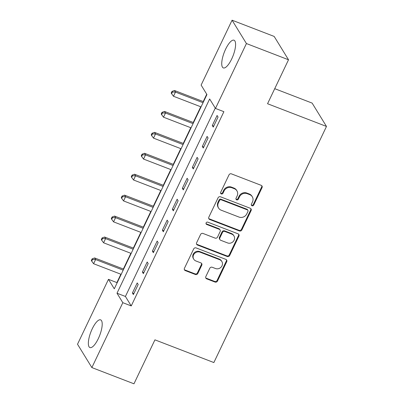 <?xml version="1.0" encoding="UTF-8"?>
<svg xmlns="http://www.w3.org/2000/svg" width="404" height="404" viewBox="0 0 404 404"><rect width="100%" height="100%" fill="white"/><g stroke="black" fill="none" stroke-linecap="round" stroke-linejoin="round"><path stroke-width="0.61" d="M252.02 205.787A1.308 1.207 148.4 0 0 253.722 205.081L262.055 187.618A1.869 1.722 148.4 0 0 261.186 185.335L231.436 173.871A1.869 1.722 148.4 0 0 228.997 174.876L220.67 192.339A1.308 1.207 148.4 0 0 221.276 193.935A1.308 1.207 148.4 0 0 222.983 193.233L224.063 190.971A5.979 5.51 148.4 0 1 231.861 187.749L234.34 188.708A5.979 5.51 148.4 0 1 236.921 190.834A5.979 5.51 148.4 0 1 237.118 196.006L236.042 198.263A1.308 1.207 148.4 0 0 236.648 199.864A1.308 1.207 148.4 0 0 238.355 199.157L239.431 196.894A5.979 5.51 148.4 0 1 247.228 193.678L249.707 194.632A5.979 5.51 148.4 0 1 252.293 196.758A5.979 5.51 148.4 0 1 252.49 201.929L251.409 204.187A1.308 1.207 148.4 0 0 252.02 205.787M251.313 204.969A1.308 1.207 148.4 0 0 253.338 204.449L261.666 186.986A1.869 1.722 148.4 0 0 261.762 185.709M220.574 193.122A1.308 1.207 148.4 0 0 222.594 192.602L223.675 190.34L224.063 190.971M235.941 199.046A1.308 1.207 148.4 0 0 237.966 198.526L239.042 196.263L239.431 196.894M92.253 328.79A14.847 4.727 111.1 0 1 100.616 319.857A14.847 4.727 111.1 0 1 98.303 338.638A14.847 4.727 111.1 0 1 89.935 347.566A14.847 4.727 111.1 0 1 92.253 328.79M225.639 49.142A14.847 4.727 111.1 0 1 234.002 40.208A14.847 4.727 111.1 0 1 231.689 58.984A14.847 4.727 111.1 0 1 223.326 67.917A14.847 4.727 111.1 0 1 225.639 49.142M205.833 276.568A1.869 1.722 148.4 0 0 206.702 278.851L215.049 282.068A1.869 1.722 148.4 0 0 217.483 281.063L226.735 261.666A1.869 1.722 148.4 0 0 225.866 259.383L196.117 247.92A1.869 1.722 148.4 0 0 193.683 248.925L184.431 268.322A1.869 1.722 148.4 0 0 185.3 270.599L195.379 274.488A1.869 1.722 148.4 0 0 197.819 273.478L201.778 265.181A1.869 1.722 148.4 0 0 200.909 262.898L195.91 260.974A5 4.606 148.4 0 1 193.748 259.191A5 4.606 148.4 0 1 194.42 253.626A5 4.606 148.4 0 1 200.101 252.177L219.685 259.727A5 4.606 148.4 0 1 221.847 261.504A5 4.606 148.4 0 1 221.17 267.074A5 4.606 148.4 0 1 215.494 268.519L212.226 267.261A1.869 1.722 148.4 0 0 209.792 268.271L205.833 276.568M232.073 20.2L274.164 36.426L288.517 59.772L267.549 103.732L326.483 126.442L213.862 362.555L154.929 339.845L133.966 383.8L91.87 367.574L77.517 344.228L108.469 279.341L114.287 288.804L206.939 94.556L201.121 85.087L232.073 20.2L246.425 43.546L215.473 108.439L209.656 98.97L117.003 293.223L122.821 302.687L91.87 367.574M288.517 59.772L246.425 43.546M215.266 108.1L125.422 296.465L131.239 305.929L223.892 111.681L215.473 108.439M131.239 305.929L122.821 302.687M239.431 230.947A1.869 1.722 148.4 0 0 241.865 229.942L251.116 210.545A1.869 1.722 148.4 0 0 250.248 208.267L220.498 196.798A1.869 1.722 148.4 0 0 218.064 197.803L208.812 217.201A1.869 1.722 148.4 0 0 209.681 219.483L239.431 230.947L239.042 230.315A1.869 1.722 148.4 0 0 241.481 229.31L250.727 209.913A1.869 1.722 148.4 0 0 250.823 208.636M238.926 236.108L229.674 255.5A1.869 1.722 148.4 0 1 227.24 256.51L197.49 245.041A1.869 1.722 148.4 0 1 196.622 242.759L200.581 234.461A1.869 1.722 148.4 0 1 203.015 233.451L215.079 238.102A1.869 1.722 148.4 0 0 217.519 237.097L220.145 231.593A1.869 1.722 148.4 0 0 219.276 229.31L206.717 224.467A1.308 1.207 148.4 0 1 206.328 222.548A1.308 1.207 148.4 0 1 207.813 222.17L238.057 233.825A1.869 1.722 148.4 0 1 238.926 236.108L238.537 235.476L229.285 254.868L229.674 255.5M217.084 115.478L212.292 125.528L213.262 127.103L218.054 117.059L217.084 115.478M207.101 136.411L202.308 146.46L203.278 148.036L208.07 137.991L207.101 136.411M197.117 157.343L192.324 167.392L193.294 168.968L198.086 158.923L197.117 157.343M187.133 178.275L182.34 188.325L183.31 189.9L188.102 179.856L187.133 178.275M177.149 199.207L172.357 209.257L173.326 210.832L178.119 200.788L177.149 199.207M167.165 220.14L162.373 230.189L163.342 231.765L168.135 221.715L167.165 220.14M157.181 241.072L152.389 251.121L153.358 252.697L158.151 242.647L157.181 241.072M147.197 262.004L142.405 272.054L143.375 273.629L148.167 263.58L147.197 262.004M137.214 282.936L132.421 292.986L133.391 294.561L138.183 284.512L137.214 282.936M206.732 94.218L203.227 101.571M200.743 106.772L193.243 122.503M190.759 127.704L183.259 143.435M180.775 148.637L173.276 164.367M170.791 169.569L163.292 185.3M160.807 190.501L153.308 206.232M150.823 211.433L143.319 227.159M140.839 232.366L133.335 248.091M130.856 253.298L123.351 269.024M120.872 274.23L116.887 282.583L117.094 282.921M326.483 126.442L312.13 103.096L274.73 88.678M116.887 282.583L108.469 279.341M125.422 296.465L117.003 293.223M212.292 125.528L213.746 126.088M202.308 146.46L203.762 147.021M192.324 167.392L193.779 167.953M182.34 188.325L183.795 188.885M172.357 209.257L173.811 209.817M162.373 230.189L163.827 230.75M152.389 251.121L153.843 251.682M142.405 272.054L143.859 272.614M132.421 292.986L133.876 293.546M252.293 196.758L251.904 196.127A5.979 5.51 148.4 0 0 249.319 194.001L249.707 194.632M239.042 196.263A5.979 5.51 148.4 0 1 246.844 193.046L249.319 194.001M236.921 190.834L236.537 190.203A5.979 5.51 148.4 0 0 233.951 188.077L234.34 188.708M223.675 190.34A5.979 5.51 148.4 0 1 231.472 187.118L233.951 188.077M208.716 218.478A1.869 1.722 148.4 0 0 209.292 218.852L239.042 230.315M247.94 211.464A1.308 1.207 148.4 0 0 247.334 209.868L221.22 199.803A1.308 1.207 148.4 0 0 219.513 200.505L218.377 202.889A5.979 5.51 148.4 0 0 218.574 208.06A5.979 5.51 148.4 0 0 221.16 210.186L239.006 217.069A5.979 5.51 148.4 0 0 246.804 213.847L247.94 211.464M247.899 210.333L247.511 209.701A1.308 1.207 148.4 0 0 246.945 209.237L247.334 209.868M218.574 208.06L218.185 207.429A5.979 5.51 148.4 0 1 217.988 202.258L219.125 199.874A1.308 1.207 148.4 0 1 220.831 199.172L246.945 209.237M196.526 244.036A1.869 1.722 148.4 0 0 197.102 244.41L226.851 255.878A1.869 1.722 148.4 0 0 229.285 254.868M220.084 229.977L219.695 229.346A1.869 1.722 148.4 0 0 218.887 228.679L206.328 223.836L206.717 224.467M206.01 223.654A1.308 1.207 148.4 0 0 206.328 223.836M227.598 242.93A5 4.606 148.4 0 0 233.28 241.481A5 4.606 148.4 0 0 233.956 235.916A5 4.606 148.4 0 0 231.795 234.133L224.897 231.477A1.869 1.722 148.4 0 0 222.458 232.482L219.832 237.991A1.869 1.722 148.4 0 0 220.7 240.269L227.598 242.93M233.956 235.916L233.568 235.285A5 4.606 148.4 0 0 231.406 233.502L231.795 234.133M219.892 239.602L219.503 238.971A1.869 1.722 148.4 0 1 219.443 237.36L222.069 231.851A1.869 1.722 148.4 0 1 224.508 230.846L231.406 233.502M238.537 235.476A1.869 1.722 148.4 0 0 238.633 234.199M221.847 261.504L221.458 260.873A5 4.606 148.4 0 0 219.296 259.095L219.685 259.727M193.748 259.191L193.359 258.56A5 4.606 148.4 0 1 194.036 252.995A5 4.606 148.4 0 1 199.712 251.546L219.296 259.095M184.335 269.599A1.869 1.722 148.4 0 0 184.911 269.968L194.991 273.856A1.869 1.722 148.4 0 0 197.43 272.851L201.389 264.549A1.869 1.722 148.4 0 0 201.485 263.272M205.737 277.846A1.869 1.722 148.4 0 0 206.313 278.22L214.66 281.436A1.869 1.722 148.4 0 0 217.094 280.432L226.346 261.034A1.869 1.722 148.4 0 0 226.442 259.757M203.535 101.687L174.503 90.501L175.472 92.077L173.478 96.263L201.056 106.893M203.05 102.707L175.472 92.077L172.392 92.016L172.008 91.385L171.205 93.061L171.594 93.688L172.392 92.016M173.478 96.263L171.594 93.688M172.008 91.385L174.503 90.501M193.551 122.619L164.519 111.433L165.488 113.009L163.494 117.195L191.072 127.826M193.067 123.639L165.488 113.009L162.408 112.948L162.024 112.317L161.221 113.989L161.61 114.62L162.408 112.948M163.494 117.195L161.61 114.62M162.024 112.317L164.519 111.433M183.567 143.551L154.535 132.361L155.505 133.941L153.51 138.128L181.088 148.758M183.083 144.571L155.505 133.941L152.424 133.881L152.04 133.249L151.237 134.921L151.626 135.552L152.424 133.881M153.51 138.128L151.626 135.552M152.04 133.249L154.535 132.361M173.584 164.484L144.551 153.293L145.521 154.873L143.526 159.06L171.104 169.69M173.099 165.504L145.521 154.873L142.44 154.813L142.056 154.182L141.254 155.853L141.642 156.484L142.44 154.813M143.526 159.06L141.642 156.484M142.056 154.182L144.551 153.293M163.6 185.416L134.567 174.225L135.537 175.806L133.542 179.992L161.115 190.622M163.115 186.436L135.537 175.806L132.456 175.745L132.068 175.114L131.27 176.785L131.659 177.417L132.456 175.745M133.542 179.992L131.659 177.417M132.068 175.114L134.567 174.225M153.616 206.348L124.584 195.157L125.553 196.738L123.558 200.924L151.131 211.555M153.131 207.368L125.553 196.738L122.473 196.677L122.084 196.046L121.286 197.718L121.675 198.349L122.473 196.677M123.558 200.924L121.675 198.349M122.084 196.046L124.584 195.157M143.632 227.28L114.6 216.089L115.569 217.67L113.569 221.857L141.148 232.482M143.147 228.295L115.569 217.67L112.489 217.61L112.1 216.978L111.302 218.65L111.691 219.281L112.489 217.61M113.569 221.857L111.691 219.281M112.1 216.978L114.6 216.089M133.648 248.213L104.616 237.022L105.585 238.602L103.586 242.789L131.164 253.414M133.163 249.228L105.585 238.602L102.505 238.542L102.116 237.911L101.318 239.582L101.707 240.213L102.505 238.542M103.586 242.789L101.707 240.213M102.116 237.911L104.616 237.022M123.664 269.145L94.632 257.954L95.602 259.535L93.602 263.721L121.18 274.346M123.18 270.16L95.602 259.535L92.521 259.474L92.132 258.843L91.334 260.514L91.723 261.146L92.521 259.474M93.602 263.721L91.723 261.146M92.132 258.843L94.632 257.954M253.338 204.449L253.722 205.081M222.594 192.602L222.983 193.233M237.966 198.526L238.355 199.157M246.844 193.046L247.228 193.678M231.472 187.118L231.861 187.749M261.666 186.986L262.055 187.618M209.292 218.852L209.681 219.483M250.727 209.913L251.116 210.545M241.481 229.31L241.865 229.942M220.831 199.172L221.22 199.803M219.125 199.874L219.513 200.505M217.988 202.258L218.377 202.889M226.851 255.878L227.24 256.51M197.102 244.41L197.49 245.041M218.887 228.679L219.276 229.31M224.508 230.846L224.897 231.477M222.069 231.851L222.458 232.482M219.443 237.36L219.832 237.991M199.712 251.546L200.101 252.177M201.389 264.549L201.778 265.181M197.43 272.851L197.819 273.478M194.991 273.856L195.379 274.488M184.911 269.968L185.3 270.599M226.346 261.034L226.735 261.666M217.094 280.432L217.483 281.063M214.66 281.436L215.049 282.068M206.313 278.22L206.702 278.851"/></g></svg>
